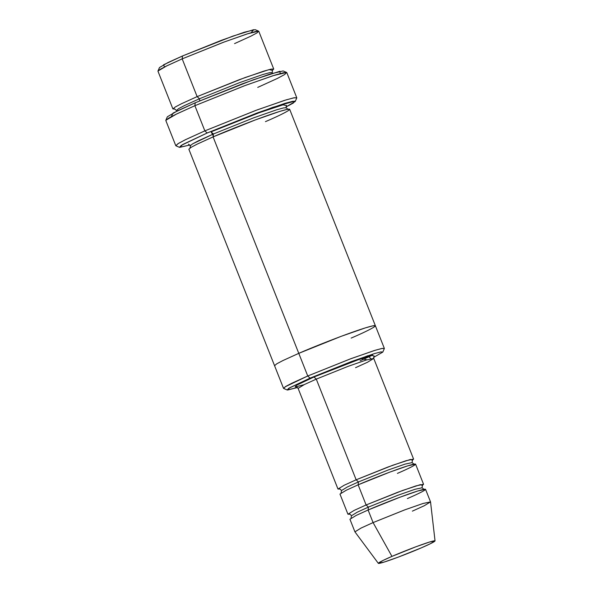 <?xml version="1.0" encoding="UTF-8"?>
<svg xmlns="http://www.w3.org/2000/svg" width="593" height="593" viewBox="0 0 593 593"><rect width="100%" height="100%" fill="white"/><g stroke="black" fill="none" stroke-linecap="round" stroke-linejoin="round"><path stroke-width="0.89" d="M304.061 384.701L295.144 387.007L296.626 385.205L313.979 376.985L316.284 379.12L356.148 479.796L358.454 481.931L356.148 479.796L387.807 467.084L406.042 460.717L413.595 459.108L412.32 460.279L410.534 459.427L392.811 465.238L356.148 479.796L316.284 379.12L347.943 366.407L366.185 360.04L373.738 358.431L366.185 360.04L347.943 366.407L316.284 379.12L304.379 384.538L298.116 388.371L304.379 384.538L316.284 379.12L313.979 376.985L352.961 361.508L371.907 355.281L373.961 356.126M286.641 72.45L283.135 70.938L270.163 74.021L242.337 83.828L195.201 102.797L194.889 105.695L244.079 85.903L273.106 75.667L286.641 72.45L284.699 74.503L277.465 78.395L257.733 87.393M207.157 133.002L257.125 112.974L285.151 103.286L293.061 101.225L295.225 101.485L285.982 106.985L293.387 103.004L294.891 101.084L272.624 107.392L207.157 133.002L182.859 144.44L179.612 147.368L189.953 145.003L179.449 147.323L181.317 145.352L207.157 133.002L204.852 130.868L207.157 133.002M295.225 101.485L296.752 97.978L294.484 97.704L286.241 99.854L256.991 109.964L204.852 130.868L255.509 110.52L284.692 100.328L293.572 97.882L296.767 97.763L286.804 72.591L283.61 72.717L274.722 75.163L245.539 85.355L194.889 105.695L204.852 130.868L194.889 105.695L175.839 114.36L168.538 118.207L165.818 120.498L175.78 145.663L178.5 143.38L185.809 139.533L204.852 130.868L185.12 139.866L177.885 143.758L175.943 145.811L179.449 147.323M382.804 352.094L384.323 348.588L382.441 348.365L375.569 350.152L351.197 358.58L307.745 375.992L310.057 378.134L351.33 361.589L374.479 353.584L381.01 351.886L382.804 352.094L373.553 357.423M258.652 31.162L255.138 29.65L244.42 32.2L221.441 40.302L182.503 55.972L182.184 58.863L223.176 42.37L247.37 33.845L258.652 31.162L257.028 32.874L250.995 36.114L234.554 43.615M197.135 96.622L239.342 79.67L263.663 71.175L271.068 69.136L273.729 69.033L272.365 70.374L269.163 69.589L245.339 77.453L197.135 96.622L199.441 98.757L239.542 82.649L262.64 74.585L269.674 72.65L272.209 72.554L269.674 72.65L262.64 74.585L239.542 82.649L199.441 98.757L197.135 96.622L182.184 58.863L197.135 96.622L181.265 103.842L175.18 107.051L172.911 108.956L157.96 71.197L160.229 69.292L166.314 66.09L182.184 58.863L182.503 55.972L232.752 36.158L253.656 29.687L251.098 32.697M273.729 69.033L258.785 31.281L256.117 31.385L248.719 33.423L224.399 41.918L182.184 58.863L166.907 65.801L157.975 71.019L159.502 67.513L167.982 62.554L182.503 55.972L163.52 64.815L164.535 66.972M176.425 110.468L178.582 108.66L184.364 105.613L199.441 98.757L184.364 105.613L178.582 108.66L176.425 110.468L174.52 108.949M199.73 100.854L199.441 98.757L199.73 100.854M430.533 501.893L425.552 489.314L418.006 490.915L399.764 497.29L368.105 510.002L373.086 522.589L404.745 509.869L422.987 503.501L430.533 501.893L424.269 505.733L412.365 511.144M391.951 556.39L415.878 546.79L429.569 542.017L435.04 540.898L430.244 543.796L421.408 547.813C429.087 544.574 441.481 538.585 430.911 541.617C419.681 544.93 398.444 553.499 391.951 556.39C384.271 559.629 371.87 565.626 382.441 562.594C393.67 559.273 414.907 550.712 421.408 547.813L397.851 557.279L384.182 562.06L378.334 563.35L382.937 560.496L391.951 556.39L373.086 522.589L391.951 556.39M435.04 540.898L430.54 501.93L423.246 503.42L404.997 509.78L373.086 522.589L361.07 528.059L354.933 531.862L378.334 563.35M366.111 504.969L368.416 507.104L397.962 495.237L414.989 489.292L422.038 487.794L414.989 489.292L397.962 495.237L368.416 507.104L366.111 504.969L397.77 492.257L416.012 485.882L423.558 484.281L422.283 485.445L420.504 484.6L402.773 490.411L366.111 504.969L358.142 484.829L358.454 481.931L388 470.064L405.026 464.119L412.068 462.622L405.026 464.119L388 470.064L358.454 481.931L347.342 486.986L341.494 490.567L347.342 486.986L358.454 481.931L358.142 484.829L366.111 504.969L354.206 510.38L347.943 514.22L339.967 494.08L346.238 490.248L358.142 484.829C366.8 480.967 395.123 469.552 410.097 465.127C424.195 461.087 407.658 469.07 397.421 473.392M349.403 514.161L349.396 514.161C349.551 513.79 350.233 514.316 351.456 515.74L357.305 512.159L368.416 507.104L357.305 512.159L351.456 515.74L351.034 518.297M369.513 513.56L368.105 510.002L368.416 507.104L368.105 510.002C376.77 506.14 405.086 494.718 420.059 490.292C434.158 486.253 417.628 494.243 407.384 498.565M359.551 488.387L358.142 484.829L389.801 472.117L408.036 465.75L415.589 464.141L423.558 484.281M211.086 131.854L213.391 133.996L253.493 117.888L276.597 109.816L283.632 107.882L286.16 107.785L283.632 107.882L276.597 109.816L253.493 117.888L213.391 133.996L211.086 131.854L259.297 112.692L283.113 104.82L286.323 105.613L283.113 104.82L259.297 112.692L211.086 131.854L213.599 136.368M188.47 144.181L190.375 145.708L192.532 143.899L198.314 140.852L213.391 133.996L192.532 143.899L190.375 145.708L190.027 148.131M214.955 141.631L213.08 136.894L213.391 133.996L213.08 136.894L298.776 353.346L340.99 336.394L365.31 327.899L372.715 325.861L375.376 325.757L372.708 325.861L365.31 327.899L340.99 336.394L298.783 353.346L307.745 375.992L349.959 359.047L374.279 350.552L381.677 348.514L384.346 348.41L375.376 325.757L372.864 325.831L365.555 327.825L341.22 336.305L298.776 353.346L213.08 136.894L197.21 144.114L191.124 147.316L188.856 149.221L274.552 365.673L276.82 363.776L282.905 360.566L298.776 353.346L282.802 360.618L276.723 363.835L274.566 365.703L276.82 363.768L282.913 360.566L298.783 353.346C310.332 348.195 348.084 332.969 368.053 327.069C386.844 321.68 364.806 332.332 351.145 338.092M372.723 355.088L360.114 360.744M375.376 325.757L289.673 109.305L287.012 109.408L279.607 111.447L255.294 119.942L213.08 136.894C224.628 131.742 262.388 116.517 282.357 110.617C301.148 105.228 279.11 115.88 265.449 121.639M349.67 514.198L347.943 514.22M339.707 489.025L337.98 489.047L344.244 485.215L356.148 479.796M370.81 358.721L368.038 355.652L310.057 378.134L289.592 387.807L287.561 390.024L297.56 387.518L287.168 389.964L288.709 388.333L310.057 378.134L307.745 375.992L300.658 358.083M274.552 365.673L283.521 388.326L285.789 386.421L291.875 383.219L307.745 375.992L285.277 386.74L283.654 388.445L287.168 389.964M171.303 116.665L173.089 113.055L195.201 102.797L253.367 79.773L279.896 71.264L280.178 73.562M354.918 531.839L361.181 528L373.086 522.589L368.105 510.002L356.2 515.421L349.937 519.253L354.918 531.839M174.816 109.001L172.911 108.956M194.889 105.695L195.201 102.797L177.626 110.772L167.359 116.777L165.832 120.283L176.551 114.019L194.889 105.695M413.595 459.108L373.738 358.431L367.467 362.271L355.563 367.682M366.889 359.825L361.322 358.557L313.979 376.985M337.98 489.047L298.116 388.371L296.092 386.806M272.624 73.25L272.209 72.554L272.55 70.13M424.099 489.366L422.038 487.794L422.461 485.237M414.136 464.2L412.068 462.622L412.498 460.064M339.433 488.995L339.433 488.995C339.581 488.625 340.271 489.151 341.494 490.567L341.064 493.124M288.072 109.312L286.16 107.785L286.508 105.369M373.738 358.431L374.146 355.904"/></g></svg>
